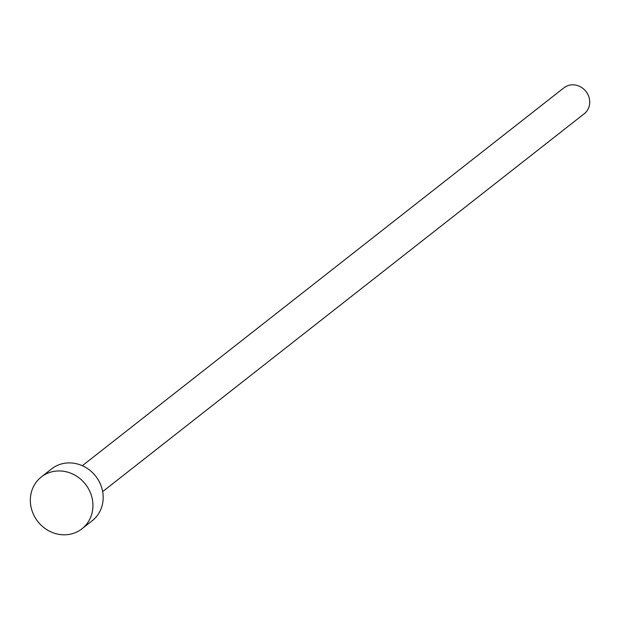 <?xml version="1.0" encoding="UTF-8"?>
<svg xmlns="http://www.w3.org/2000/svg" width="619" height="619" viewBox="0 0 619 619"><rect width="100%" height="100%" fill="white"/><g stroke="black" fill="none" stroke-linecap="round" stroke-linejoin="round"><path stroke-width="0.93" d="M82.335 465.705L563.917 87.821A16.465 15.127 51.9 0 1 588.05 94.777A16.465 15.127 51.9 0 1 584.251 113.734L102.661 491.618M41.311 476.963L51.555 468.923A32.939 30.246 51.9 0 1 99.821 482.828A32.939 30.246 51.9 0 1 92.216 520.741L81.971 528.788A32.939 30.246 51.9 0 1 33.705 514.884A32.939 30.246 51.9 0 1 41.311 476.963A32.939 30.246 51.9 0 1 89.577 490.867A32.939 30.246 51.9 0 1 81.971 528.788"/></g></svg>
